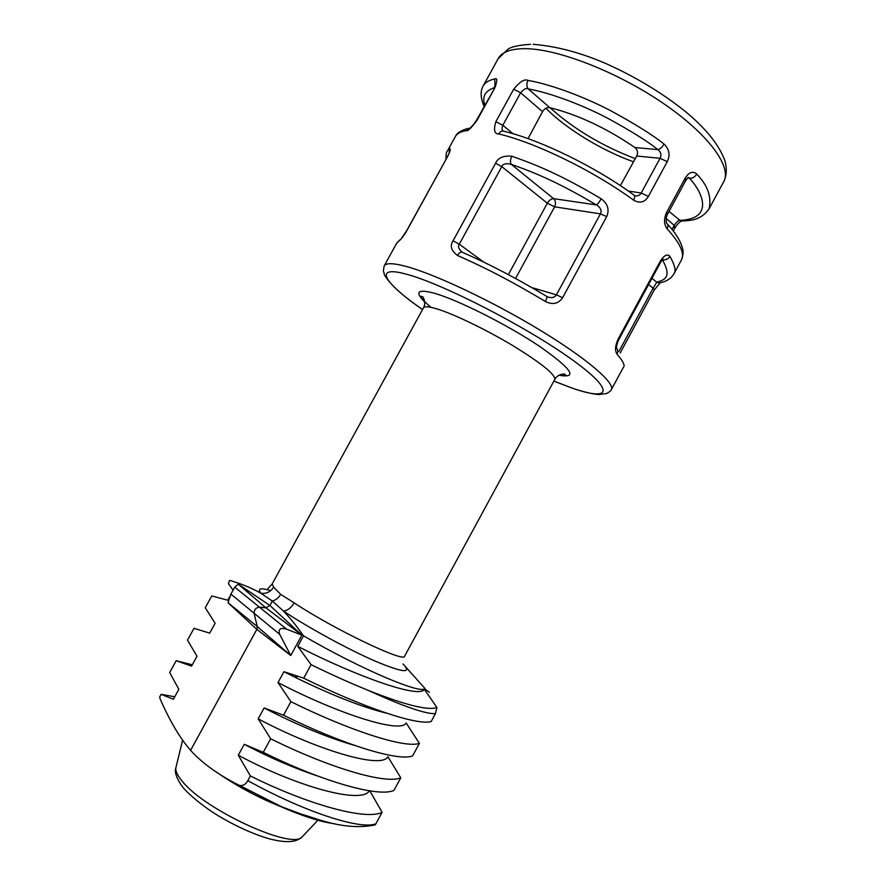 <?xml version="1.0" encoding="UTF-8"?>
<svg xmlns="http://www.w3.org/2000/svg" width="886" height="886" viewBox="0 0 886 886"><rect width="100%" height="100%" fill="white"/><g stroke="black" fill="none" stroke-linecap="round" stroke-linejoin="round"><path stroke-width="1.33" d="M449.656 148.571L447.33 151.118L455.249 136.721C456.966 133.587 460.62 131.56 466.235 130.652C467.775 131.427 471.43 127.883 477.189 120.042L494.665 88.223C497.445 80.659 497.467 77.569 494.72 78.965C488.917 80.172 485.052 82.531 483.114 86.042L498.131 58.731C501.808 52.052 510.79 48.697 525.099 48.675C557.338 48.697 616.7 71.6 662.562 102.865C708.545 134.118 732.246 167.011 723.718 181.73L709.066 208.852C711.79 196.947 707.704 185.362 696.806 174.099C692.852 170.821 688.998 172.106 685.277 177.975L666.682 212.286C663.714 218.776 663.869 224.313 667.136 228.898C680.138 243.107 684.889 253.474 681.4 260.019L673.748 274.184C676.306 271.393 675.032 265.446 669.938 256.353C667.402 253.595 664.201 255.168 660.358 261.06L618.107 339.139C615.117 345.872 614.762 350.867 617.055 354.123C623.157 361.399 625.294 365.774 623.445 367.247L611.285 389.74C615.427 383.162 586.964 358.509 539.22 329.658C491.575 300.819 433.963 273.73 405.578 266.276C392.996 262.987 385.864 262.876 384.192 265.922L396.673 243.218L398.667 241.302C401.469 238.888 404.237 235.255 406.973 230.415L447.43 156.844C450.132 151.772 450.874 149.014 449.656 148.571L449.136 152.901M453.056 240.804C449.711 245.776 451.184 250.66 457.453 255.445C474.985 263.319 499.073 273.885 545.333 301.428C552.587 305.105 558.346 303.876 562.61 297.729L606.7 216.638C609.601 209.594 607.774 203.647 601.195 198.785C555.079 171.341 530.016 162.747 511.809 156.213C503.337 155.493 497.932 157.83 495.584 163.223L453.056 240.804L459.28 244.204C457.674 246.374 458.594 249.01 462.049 252.122M495.861 121.692C493.447 130.02 494.41 134.107 498.752 133.93C535.997 142.768 594.141 171.153 633.568 200.158C639.77 203.647 644.72 202.396 648.397 196.415L667.258 161.64C670.381 155.105 669.307 149.236 664.046 144.041C652.916 135.115 635.251 124.062 611.041 110.905C586.931 98.158 552.532 84.668 527.945 80.393C524.634 78.71 519.883 81.656 513.67 89.231L495.861 121.692L502.827 125.247C501.675 128.337 501.83 130.275 503.292 131.05M267.782 588.791L272.179 583.952L273.619 587.119L280.674 594.351L294.163 602.857C333.125 628.894 405.123 663.293 404.636 656.172L554.769 379.441C557.316 374.091 565.168 373.604 564.382 374.147L565.844 375.11C565.058 375.775 562.887 375.753 559.332 375.033M233.073 590.176L228.433 583.652L229.452 580.54L230.161 580.507C242.033 584.084 252.266 588.326 260.861 593.243L272.345 601.051L283.42 611.019C289.977 617.841 296.677 626.103 303.51 635.827L297.762 646.348L311.086 664.655L303.721 678.155L283.93 671.688L277.994 682.552L290.896 701.668L283.52 715.201L264.128 707.947L258.18 718.845L270.662 738.769L263.264 752.336L244.281 744.295L238.312 755.215L250.384 775.959L247.836 780.632C245.655 784.553 242.83 786.126 239.353 785.35L238.744 785.074C218.244 774.741 202.196 763.167 190.59 750.342L256.84 629.381L228.034 602.735L257.283 626.557L254.171 613.621C254.06 609.668 255.943 607.508 259.842 607.12L265.878 607.818L238.245 584.151L269.931 605.47L272.345 601.051C275.923 600.021 278.691 597.784 280.674 594.351M192.295 664.81L176.192 660.69L169.68 672.529L178.839 689.319L173.379 699.253L161.064 694.336L159.635 697.171L160.211 699.021C169.647 720.761 179.769 737.872 190.59 750.342L190.944 750.73M176.192 660.69L191.553 666.161L196.991 656.249L187.5 640.113L193.99 628.296L209.683 633.147L215.11 623.257L205.275 607.763L211.765 595.968L227.768 600.199L229.695 596.688M256.84 629.381L257.283 626.557L290.752 655.496L256.84 629.381M286.665 629.215L301.871 635.129L265.878 607.818L269.931 605.47L301.871 635.129L290.752 655.496L279.655 634.31C278.093 629.038 280.43 627.343 286.665 629.215L234.768 587.185L230.77 594.373L228.034 602.735M234.768 587.185L238.245 584.151M303.51 635.827C360.524 669.063 422.068 695.067 424.87 688.389L402.997 663.935C412.411 673.737 403.13 672.795 375.155 661.111C347.921 649.261 307.874 627.399 283.42 611.019C287.596 610.587 291.173 607.862 294.163 602.857M238.744 785.074L280.508 806.382L302.447 814.522C313.611 817.202 343.945 831.4 375.232 824.888L375.919 823.758C360.912 830.182 304.574 812.141 247.836 780.632M250.384 775.959C308.516 804.887 366.106 820.58 382.11 812.307L375.919 823.758M382.11 812.307L369.827 790.877M263.264 752.336C321.374 781.208 378.477 797.71 393.96 790.39L400.76 777.797L387.891 756.699C381.777 769.502 316.59 749.877 258.18 718.845M283.52 715.201C341.597 743.985 397.914 761.761 412.588 755.935L419.377 743.365L406.153 722.976C400.893 734.195 336.558 713.152 277.994 682.552M303.721 678.155C361.754 706.84 417.317 725.889 431.172 721.547L435.436 713.662L436.909 707.471L424.361 689.319L424.87 688.389M436.909 707.471C428.082 710.76 405.168 705.046 368.177 690.349C349.948 682.951 330.91 674.379 311.086 664.655M400.76 777.797C385.576 784.575 328.761 767.608 270.662 738.769M419.377 743.365C405.002 748.659 348.951 730.418 290.896 701.668M193.99 628.296L209.683 633.136M369.362 790.81C361.632 804.665 296.024 786.391 238.312 755.215M424.361 689.319C419.953 698.965 356.482 676.505 297.762 646.348M161.474 694.369L174.741 696.784M386.794 713.263C362.85 707.338 333.058 695.731 297.419 678.432L283.93 671.688M354.666 745.436C327.333 737.529 297.153 725.036 264.128 707.947M318.118 776.18C294.152 768.228 269.543 757.608 244.281 744.295M334.775 823.792C319.846 821.843 300.044 815.33 275.38 804.255L278.348 805.385M279.732 806.205C257.228 797.123 235.842 785.561 215.586 771.529M648.585 284.55L653.126 288.194L656.792 282.213C662.961 280.153 673.072 278.525 662.351 259.764M483.811 262.134L459.28 244.204L501.786 166.623L547.338 203.215L554.625 206.837L600.442 213.869C601.904 210.359 600.542 207.368 596.356 204.899C552.41 178.817 528.565 170.577 511.211 164.309C506.017 163.068 502.871 163.844 501.786 166.623L495.584 163.223M508.365 274.605L547.338 203.215C549.231 200.17 551.336 198.663 553.628 198.663L596.356 204.899C597.74 204.09 599.346 202.052 601.195 198.785M546.939 296.544L547.26 296.721C551.446 298.338 554.503 297.707 556.419 294.828L562.61 297.729M494.344 87.703C485.041 90.859 481.873 96.629 484.863 105.024M528.023 138.648L542.531 111.658C544.369 108.657 546.773 107.306 549.752 107.616C578.049 114.781 606.445 128.093 634.93 147.552C637.61 149.933 638.197 152.769 636.702 156.036L660.048 158.295C661.676 155.039 660.978 152.148 657.955 149.612C647.323 141.14 630.478 130.641 607.408 118.115C584.439 105.988 551.712 93.096 528.244 88.899C526.339 87.769 523.814 89.065 520.647 92.764L513.67 89.231M620.377 185.65L636.702 156.036M634.354 195.396L634.764 195.629C637.61 196.349 639.758 195.485 641.187 193.015L648.397 196.415M672.042 229.385L674.213 225.354C676.815 221.832 678.51 220.182 679.296 220.381C714.78 219.351 702.576 191.952 689.341 178.152L688.267 177.366M553.872 381.102L572.367 388.157C611.362 401.867 615.991 390.792 570.318 358.387C525.077 326.07 442.313 283.697 406.94 274.35C372.142 264.593 384.048 283.044 422.567 309.513M424.737 302.004C414.438 291.749 417.671 288.836 434.428 293.255C457.818 299.867 507.368 324.774 539.441 346.249C571.891 369.03 578.403 378.676 559 375.21M272.179 583.952L423.464 307.863C424.46 306.146 428.957 306.501 436.953 308.915C453.975 314.087 486.469 329.769 513.271 345.894C541.601 363.371 555.433 374.545 554.769 379.441M270.673 590.674C260.473 587.573 257.206 588.426 260.861 593.243C266.365 593.963 270.607 591.926 273.619 587.119M279.655 634.31L230.914 594.107M435.436 713.662C425.468 714.083 403.052 706.308 368.177 690.349M302.979 835.996L302.215 836.805C292.712 850.416 204.245 809.815 182.007 780.931C177.466 775.471 175.406 771.119 175.838 767.896L182.605 740.242M176.104 766.811L175.838 767.896C174.354 772.16 176.58 778.484 182.494 786.879C190.756 796.724 206.781 808.84 218.089 815.663C235.554 826.084 252.333 833.737 268.447 838.599C293.687 845.344 299.324 839.042 302.215 836.805L317.908 820.237M660.358 261.06L660.735 262.101L618.572 340.002C617.165 343.27 616.501 345.85 616.601 347.755L615.615 347.246C617.852 348.995 618.328 351.277 617.055 354.123M618.572 340.002L618.107 339.139M662.462 259.642C665.585 260.285 668.077 259.188 669.938 256.353M651.963 278.304L656.792 282.213L659.04 282.922L661.488 282.424M618.993 351.288L653.126 288.194L654.333 289.877L660.004 283.044L659.04 282.922C663.481 282.39 667.535 280.574 671.223 277.495L673.748 274.184M545.333 301.428C546.939 298.383 547.393 296.699 546.673 296.378C517.557 278.824 489.559 264.183 462.691 252.444C461.03 251.546 459.291 252.543 457.453 255.445M511.809 156.213C510.236 159.591 510.037 162.293 511.211 164.309L553.628 198.663C555.721 200.823 556.054 203.559 554.625 206.837L515.552 278.47M531.866 287.618L556.419 294.828L600.442 213.869L606.7 216.638M633.568 200.158C634.952 197.401 635.029 195.673 633.822 194.998C595.824 167.011 540.205 139.866 503.957 131.283C502.019 130.552 500.291 131.427 498.752 133.93M545.909 108.269C566.021 128.736 601.771 150.487 633.512 161.828M470.92 127.883L466.235 130.652M470.942 127.872L470.167 127.75C471.385 127.219 473.467 124.749 476.424 120.363L477.189 120.042M476.424 120.363L494.665 88.223M495.086 85.92L494.72 78.965M542.531 111.658L520.647 92.764L502.827 125.247L513.049 133.742M673.294 230.98L675.331 227.204L674.213 225.354L666.217 218.454M549.752 107.616L528.244 88.899C526.55 86.584 526.45 83.749 527.945 80.393M634.93 147.552L657.955 149.612C660.114 149.092 662.141 147.242 664.046 144.041M628.274 191.033L641.187 193.015L660.048 158.295L667.258 161.64M669.019 211.444L681.212 221.256C679.894 221.622 677.934 223.604 675.331 227.204L674.146 227.514M709.066 208.852C704.204 215.863 697.371 219.761 688.566 220.536L682.486 221.057M687.481 177.997L689.341 178.152C692.354 178.485 694.845 177.134 696.806 174.099M684.369 180.29L686.118 179.869L685.277 177.975M688.178 177.421L686.118 179.869L667.59 214.08L666.682 212.286M667.59 214.08C666.239 216.483 665.873 219.429 666.482 222.907L666.405 222.951C668.122 224.357 668.365 226.329 667.136 228.898M401.059 239.01L398.667 241.302M401.148 238.899L406.763 230.537L447.43 156.844M530.481 44.311C518.687 45.131 511.144 46.792 507.866 49.295L498.131 58.731M553.85 381.124L572.555 388.267C585.624 392.742 596.721 394.735 599.401 394.469L605.725 393.639C606.002 394.204 611.373 390.892 611.285 389.74M384.192 265.922C382.519 274.151 384.125 271.127 384.214 273.475C382.896 273.431 390.017 287.551 422.544 309.535M423.464 307.863C426.587 302.813 422.733 295.946 422.711 296.91L421.105 296.201C420.717 297.707 424.006 301.417 430.995 307.342M234.181 588.16L230.77 594.373M424.516 688.666C435.203 696.662 424.937 688.987 424.516 688.666M295.271 675.475L297.441 678.443M239.353 785.35L281.859 806.913M533.073 44.311C560.949 46.526 586.244 55.12 605.326 63.305C634.509 76.351 660.668 91.989 683.793 110.229C705.267 127.628 719 144.529 724.992 160.931C727.052 168.849 726.631 175.782 723.718 181.73M660.735 262.101L663.005 259.133M620.2 352.971L654.333 289.877M455.249 136.721C456.988 132.867 461.473 130.076 468.683 128.315M493.879 88.611L495.363 84.192L495.761 85.975M483.114 86.042C482.139 87.858 478.717 93.949 484.099 106.398M550.018 107.682C573.685 128.991 602.103 145.98 635.251 158.649M667.402 224.025L672.695 230.205C677.624 236.628 680.791 242.288 682.198 247.183C683.593 250.871 683.327 255.146 681.4 260.019M396.673 243.218L399.531 240.117M447.33 151.118C446.367 151.761 445.913 154.452 445.979 159.214M447.175 157.032L449.49 152.536"/></g></svg>
